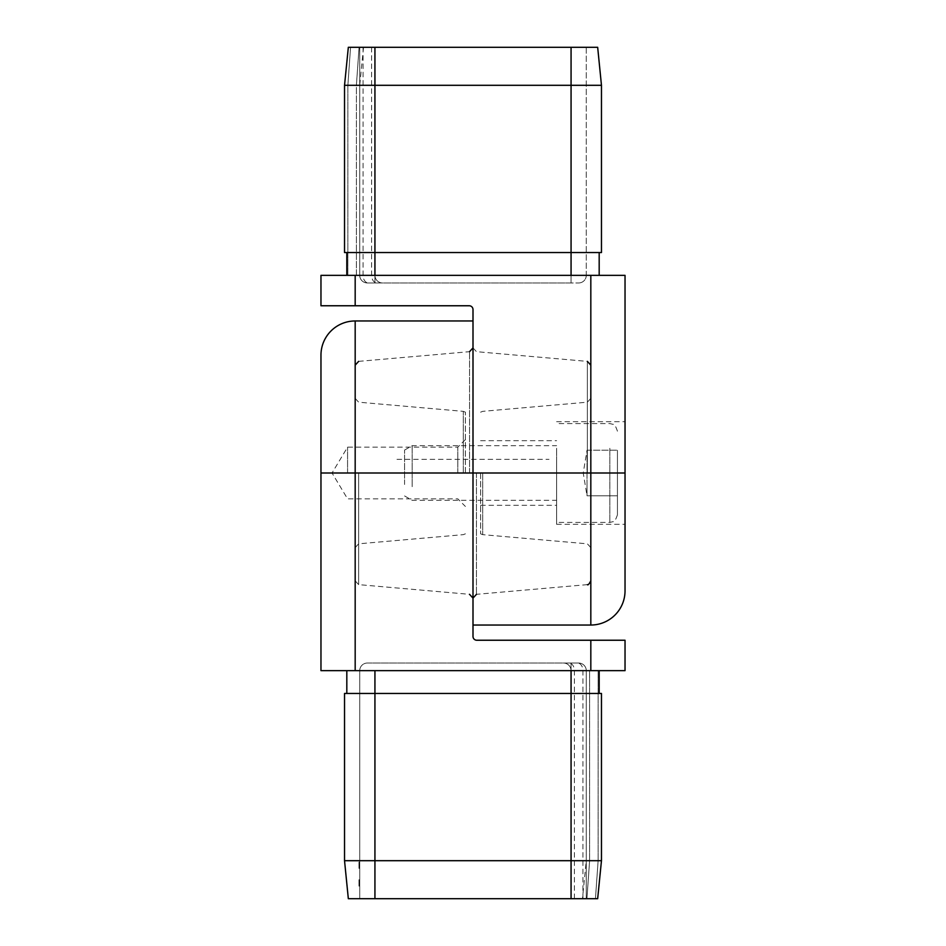 <?xml version="1.0" encoding="UTF-8"?>
<svg xmlns="http://www.w3.org/2000/svg" width="946" height="946" viewBox="0 0 946 946"><rect width="100%" height="100%" fill="white"/><g stroke="black" fill="none" stroke-linecap="round" stroke-linejoin="round"><path stroke-width="0.71" stroke-dasharray="4.73 3.55" d="M359.728 884.557L359.728 879.768L359.728 885.953L359.728 879.768L359.728 885.953L358.972 879.768L359.728 879.768L359.728 886.106L359.728 879.768L359.728 886.106L359.728 879.768L359.728 886.106L359.728 879.768L359.728 881.329L359.728 879.768L358.972 879.768L358.972 882.937L359.728 882.937L359.728 886.106L359.728 880.383L359.728 885.491L359.728 880.383L359.728 885.491L359.728 880.383L359.728 885.491L358.972 879.768L359.728 879.768L358.972 879.768L358.972 883.942L359.728 883.942L359.728 881.317L358.972 885.953L359.728 885.953L359.728 879.922L359.728 885.953L359.728 879.922L359.728 885.953L359.728 879.922L359.728 885.953L358.972 885.953L358.972 880.537L359.728 880.537L358.972 879.922L359.728 879.922L358.972 879.922L358.972 885.953L359.728 885.953L358.972 885.953L358.972 880.537L359.728 880.537L358.972 879.922L359.728 879.922L358.972 879.922L358.972 885.953L359.728 885.953L358.972 885.953L358.972 880.537L359.728 880.537L358.972 879.922L359.728 879.922L358.972 879.922L358.972 885.953L359.728 885.953L358.972 885.953L358.972 884.557L359.728 884.557L358.972 884.557L358.972 879.768L358.972 886.106L359.728 886.106L358.972 886.106L358.972 880.383L358.972 885.491L358.972 882.937L359.728 882.937L358.972 882.937L358.972 879.768L359.728 879.768L358.972 879.768L358.972 883.942L358.972 881.317L358.972 883.942L359.728 883.942L358.972 883.942L359.728 883.942L358.972 883.942L359.728 884.557L358.972 884.557L358.972 885.953L359.728 885.953L358.972 885.953L358.972 884.557L359.728 884.557M358.972 866.903L358.972 862.102L358.972 868.298L359.728 868.298L359.728 862.102L359.728 868.369L359.728 862.102L359.728 868.298L359.728 863.804L359.728 868.298L359.728 864.348L359.728 868.298L359.728 864.348L359.728 868.298L358.972 868.298L358.972 862.255L359.728 862.255L358.972 862.255L359.728 862.882L358.972 862.882L358.972 864.739L359.728 864.739L359.728 865.661L359.728 864.348L358.972 864.739L359.728 865.354L358.972 865.354L358.972 868.298L359.728 868.298L358.972 868.298L358.972 862.102L359.728 862.102L358.972 862.102L358.972 868.298L359.728 868.298L358.972 867.529L359.728 867.529L358.972 868.369L359.728 868.369L358.972 868.369L358.972 866.098L359.728 866.098L359.728 864.348L359.728 867.825L359.728 864.348L359.728 867.825L359.728 866.098L358.972 866.098L358.972 864.632L359.728 864.632L358.972 863.804L359.728 863.804L358.972 863.804L359.728 864.679L358.972 864.703L358.972 866.205L359.728 866.205L358.972 866.205L358.972 867.825L359.728 866.903M359.728 898.7L359.728 670.643L374.935 670.643L346.815 670.643L571.065 670.643A7.603 7.603 0 0 0 563.461 663.04L569.031 663.04L563.461 663.04A7.603 7.603 0 0 1 571.065 670.643L586.272 670.643A7.603 7.603 0 0 0 578.668 663.04L569.031 663.04L578.668 663.04A7.603 7.603 0 0 1 586.272 670.643A7.603 7.603 0 0 0 578.668 663.04A7.603 7.603 0 0 1 586.272 670.643L359.728 670.643L359.728 898.7L374.935 898.7L348.329 898.7L344.533 860.694L344.533 693.453L346.815 693.453L346.815 670.643L346.815 693.453L374.935 693.453L344.533 693.453L571.065 693.453L374.935 693.453L374.935 670.643L374.935 898.7L359.728 898.7M320.966 305.759L355.176 305.759L355.176 275.357L590.824 275.357L590.824 580.832L590.824 365.168L590.824 547.604L590.824 473L473 473L473 598.109L473 347.892L473 636.433A3.796 3.796 0 0 0 476.796 640.241L590.824 640.241L590.824 670.643L355.176 670.643L355.176 365.168L355.176 580.832L355.176 473L473 473L473 320.966M590.824 670.643L625.034 670.643L625.034 640.241L590.824 640.241M320.966 355.176L320.966 670.643L355.176 670.643M597.671 898.7L601.467 860.694L597.671 898.7L601.467 860.694L374.935 860.694L374.935 898.7L586.272 898.7L571.065 898.7L571.065 670.643L571.065 898.7L374.935 898.7L597.671 898.7L582.464 898.7L597.671 898.7L601.467 860.694L589.606 860.694L601.467 860.694L601.467 693.453L374.935 693.453L374.935 860.694L344.533 860.694L348.329 898.7M599.185 670.643L599.185 693.453L601.467 693.453L599.185 693.453L599.185 670.643L599.185 693.453L571.065 693.453L599.185 693.453M601.467 860.694L601.467 693.453L601.467 860.694M586.272 860.694L586.272 670.643A7.603 7.603 0 0 0 578.668 663.04A7.603 7.603 0 0 1 586.272 670.643L586.272 860.694L589.606 860.694L586.272 860.694L582.464 898.7M344.533 693.453L346.815 693.453M586.272 898.7L586.272 670.643L586.272 898.7M465.397 473L465.397 412.184L465.397 473M367.332 663.04L571.065 663.04L367.332 663.04A7.603 7.603 0 0 0 359.728 670.643A7.603 7.603 0 0 1 367.332 663.04A7.603 7.603 0 0 0 359.728 670.643M347.572 473L347.572 447.151L347.572 473M457.793 473L457.793 447.151L457.793 473M358.972 867.151L359.728 867.151M358.972 865.661L359.728 865.661L358.972 865.661M358.972 864.762L359.728 864.762L358.972 864.739M358.972 864.029L358.972 865.909L358.972 864.348L359.728 864.348L358.972 864.348L358.972 866.087L359.728 866.075L358.972 866.087L358.972 867.825L358.972 864.348L359.728 864.348L358.972 864.348L358.972 868.298L358.972 863.887L359.728 863.887L358.972 864.644L359.728 864.029M358.972 862.102L359.728 862.102L358.972 862.102M358.972 864.869L358.972 863.804L359.728 863.804L358.972 863.804L358.972 864.869L359.728 864.869M358.972 865.909L358.972 868.298L359.728 868.298L358.972 868.298L358.972 865.897L359.728 865.909L358.972 865.897M358.972 868.369L358.972 863.804L358.972 868.298L359.728 868.298L358.972 868.298L358.972 864.348L358.972 868.298L359.728 868.298L358.972 867.529L358.972 868.369L359.728 868.369M358.972 863.804L358.972 868.298L358.972 863.887L359.728 863.887L358.972 864.679L359.728 864.679L358.972 863.804L359.728 863.804L358.972 863.804L358.972 866.039L359.728 866.075L358.972 866.087L358.972 867.825L358.972 864.348L358.972 868.298L359.728 868.298L358.972 868.298L358.972 863.887L359.728 863.887L358.972 864.679L358.972 863.804L359.728 863.804M358.972 866.098L359.728 866.098M358.972 864.348L358.972 868.298L358.972 864.348L359.728 864.348M358.972 867.825L359.728 867.825M358.972 868.298L359.728 868.298L358.972 868.298M358.972 865.212L359.728 865.212L358.972 865.212M358.972 865.519L359.728 865.519L358.972 865.519M358.972 882.571L358.972 886.106L358.972 880.383L359.728 880.383L358.972 880.383L358.972 882.937L359.728 882.937L358.972 882.937L358.972 886.106L358.972 880.383L358.972 885.491L359.728 885.491L358.972 885.491L358.972 884.451L359.728 884.451L358.972 884.451L358.972 882.937L359.728 882.937L358.972 882.937L358.972 879.768L359.728 879.768L358.972 879.768L358.972 886.106L359.728 886.106L358.972 886.106L358.972 880.383L359.728 880.383L358.972 880.383L359.728 881.317L358.972 881.317L358.972 883.942L358.972 881.317L359.728 881.305L358.972 881.305L358.972 879.768L358.972 881.329L359.728 881.329L358.972 881.329L358.972 882.571L359.728 882.571M358.972 883.942L359.728 883.316L358.972 883.942M358.972 882.937L359.728 882.937M358.972 884.451L359.728 884.451M358.972 885.491L359.728 885.491L358.972 885.491M358.972 883.091L359.728 883.091M358.972 884.155L359.728 884.155M358.972 884.321L359.728 884.321L358.972 884.321M358.972 885.16L359.728 885.16M358.972 884.214L359.728 884.214M358.972 882.311L359.728 882.311M473 625.034L473 309.567A3.796 3.796 0 0 0 469.204 305.759L355.176 305.759M625.034 590.824L625.034 275.357L590.824 275.357M348.329 47.3L344.533 85.306L348.329 47.3L344.533 85.306L601.467 85.306L597.671 47.3L359.728 47.3L374.935 47.3L374.935 275.357L374.935 47.3L571.065 47.3L348.329 47.3L363.536 47.3L348.329 47.3L344.533 85.306L347.868 85.306L344.533 85.306L344.533 252.547L346.815 252.547L346.815 275.357L599.185 275.357L346.815 275.357L346.815 252.547L344.533 252.547L601.467 252.547L599.185 252.547L599.185 275.357L599.185 252.547L571.065 252.547L599.185 252.547M356.394 275.357L347.868 275.357L359.728 275.357L356.394 275.357L356.394 85.306L347.868 85.306L359.728 85.306L359.728 275.357A7.603 7.603 0 0 0 367.332 282.96L382.539 282.96L367.332 282.96A7.603 7.603 0 0 1 359.728 275.357A7.603 7.603 0 0 0 367.332 282.96A7.603 7.603 0 0 1 359.728 275.357L374.935 275.357A7.603 7.603 0 0 0 382.539 282.96A7.603 7.603 0 0 1 374.935 275.357L359.728 275.357A7.603 7.603 0 0 0 367.332 282.96A7.603 7.603 0 0 1 359.728 275.357L359.728 85.306L356.394 85.306L356.394 275.357M355.176 275.357L320.966 275.357M346.815 252.547L374.935 252.547L344.533 252.547L344.533 85.306L344.533 252.547L346.815 252.547L346.815 275.357M374.935 47.3L374.935 275.357L374.935 47.3L374.935 252.547L571.065 252.547L374.935 252.547L374.935 275.357L571.065 275.357L374.935 275.357A7.603 7.603 0 0 0 382.539 282.96M363.536 47.3L359.728 85.306M359.728 47.3L359.728 275.357L359.728 47.3M571.065 47.3L586.272 47.3L586.272 275.357L571.065 275.357L586.272 275.357L586.272 47.3L571.065 47.3L571.065 282.96L374.935 282.96L578.668 282.96L571.065 282.96L571.065 275.357M480.603 473L480.603 533.816L480.603 473M578.668 282.96A7.603 7.603 0 0 0 586.272 275.357A7.603 7.603 0 0 1 578.668 282.96A7.603 7.603 0 0 0 586.272 275.357M556.615 473L556.615 524.309L556.615 473M587.028 484.399L587.028 450.19L587.028 495.81L587.028 484.399L587.028 495.81L617.431 495.81L617.431 450.19L617.431 495.81L587.028 495.81L587.028 484.399M556.615 448.298L556.615 522.417L556.615 448.298M617.431 452.093L617.431 514.813L617.431 452.093M556.615 459.33L556.615 500.328L556.615 459.33M412.184 486.67L412.184 445.672L412.184 486.67M404.581 484.47L404.581 450.06L404.581 484.47M587.028 450.19L617.431 450.19L587.028 450.19L583.221 473L587.028 495.81M587.028 473L617.431 473L587.028 473M396.977 459.33L549.023 459.33M598.132 860.694L598.132 670.643L598.132 860.694L595.448 898.7L598.132 860.694M589.606 860.694L589.606 670.643L589.606 860.694L586.922 898.7L589.606 860.694M571.065 898.7L571.065 670.643A7.603 7.603 0 0 0 563.461 663.04M574.399 898.7L574.399 670.643A7.603 5.38 90 0 0 569.031 663.04A7.603 5.38 -90 0 1 574.399 670.643L574.399 898.7M582.925 898.7L582.925 670.643A7.603 5.38 -90 0 0 577.557 663.04A7.603 5.38 -90 0 1 582.925 670.643L582.925 898.7M374.935 898.7L374.935 670.643M320.966 473L355.176 473L355.176 320.966M469.535 473L469.535 351.675L469.535 473M358.64 473L358.64 584.628L358.64 473M463.315 473L463.315 411.344L463.315 473M571.065 663.04L571.065 670.643L571.065 663.04M358.972 866.583L359.728 866.583M358.972 866.051L359.728 866.039M358.972 866.441L359.728 866.441M358.972 866.217L359.728 866.217L358.972 866.217M358.972 866.702L359.728 866.702L358.972 866.702M347.868 85.306L347.868 275.357L347.868 85.306L350.552 47.3L347.868 85.306M359.078 47.3L356.394 85.306L359.078 47.3M371.601 47.3L371.601 275.357A7.603 5.38 -90 0 0 376.969 282.96A7.603 5.38 90 0 1 371.601 275.357L371.601 47.3M363.075 47.3L363.075 275.357A7.603 5.38 90 0 0 368.443 282.96A7.603 5.38 90 0 1 363.075 275.357L363.075 47.3M625.034 473L590.824 473L590.824 625.034M476.465 473L476.465 594.325L476.465 473M587.36 473L587.36 361.372L587.36 473M482.685 473L482.685 534.656L482.685 473M374.935 282.96L374.935 275.357L374.935 282.96M609.827 448.298L609.827 522.417L609.827 448.298M355.176 580.832L358.64 584.628L469.535 594.325M358.64 361.372L469.535 351.675M465.397 412.184L463.315 411.344L358.64 402.18L355.176 398.396M465.397 533.816L463.315 534.656L358.64 543.82L355.176 547.604M473 347.892L476.465 351.675L587.36 361.372M465.397 439.547L457.793 447.151L347.572 447.151L332.046 473L347.572 498.849L457.793 498.849L465.397 506.453M587.36 584.628L476.465 594.325M480.603 533.816L482.685 534.656L587.36 543.82L590.824 547.604M480.603 412.184L482.685 411.344L587.36 402.18L590.824 398.396M480.603 505.306L556.615 505.306M480.603 440.694L556.615 440.694M556.615 524.309L625.034 524.309M556.615 421.691L625.034 421.691M617.431 431.187C615.728 426.149 614.309 423.867 613.174 424.364L609.827 423.583L556.615 423.583M617.431 514.813C615.728 519.851 614.309 522.133 613.174 521.636L609.827 522.417L556.615 522.417M404.581 495.941L412.184 500.328L556.615 500.328M404.581 450.06L412.184 445.672L556.615 445.672"/><path stroke-width="1.42" d="M590.824 275.357L355.176 275.357L355.176 305.759L469.204 305.759A3.796 3.796 0 0 1 473 309.567L473 473L590.824 473L590.824 275.357L625.034 275.357L625.034 590.824A34.21 34.21 0 0 1 590.824 625.034L473 625.034L473 473L355.176 473L355.176 670.643L320.966 670.643L320.966 355.176A34.21 34.21 0 0 1 355.176 320.966L473 320.966L473 636.433A3.796 3.796 0 0 0 476.796 640.241L625.034 640.241L625.034 670.643L590.824 670.643L590.824 640.241M355.176 670.643L590.824 670.643M601.467 860.694L597.671 898.7L348.329 898.7L344.533 860.694L601.467 860.694L601.467 693.453L571.065 693.453L571.065 670.643M344.533 860.694L344.533 693.453L571.065 693.453L571.065 898.7M599.185 693.453L599.185 670.643M346.815 693.453L346.815 670.643M320.966 275.357L320.966 305.759L320.966 275.357L355.176 275.357M355.176 305.759L320.966 305.759M601.467 85.306L601.467 252.547L601.467 85.306L597.671 47.3L601.467 85.306L344.533 85.306L344.533 252.547L374.935 252.547L374.935 275.357M601.467 252.547L374.935 252.547L374.935 47.3L348.329 47.3L344.533 85.306M346.815 252.547L346.815 275.357M599.185 252.547L599.185 275.357M597.671 47.3L374.935 47.3M374.935 898.7L374.935 670.643M355.176 320.966L355.176 473L320.966 473M571.065 47.3L571.065 275.357M590.824 625.034L590.824 473L625.034 473M469.535 594.325L473 598.109L476.465 594.325M469.535 351.675L473 347.892M358.64 361.372L355.176 365.168M587.36 361.372L590.824 365.168M587.36 584.628C587.88 585.444 589.039 584.179 590.824 580.832"/></g></svg>
